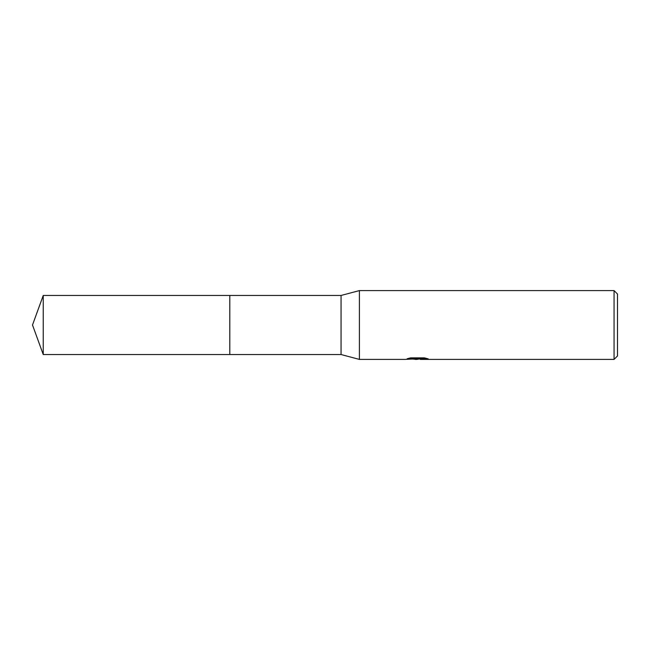 <?xml version="1.0" encoding="UTF-8"?>
<svg xmlns="http://www.w3.org/2000/svg" width="650" height="650" viewBox="0 0 650 650"><rect width="100%" height="100%" fill="white"/><g stroke="black" fill="none" stroke-linecap="round" stroke-linejoin="round"><path stroke-width="0.97" d="M409.305 358.174L418.145 358.174L418.145 358.759L405.056 359.409L359.409 359.409L341.055 354.534L229.791 354.543L229.791 295.457L341.055 295.466L359.409 290.591L614.055 290.591L617.5 294.027L617.5 355.973L614.055 359.409L420.412 359.409L420.282 358.816L425.701 358.166M229.799 354.534L229.799 295.466M341.055 354.534L341.055 295.466M359.409 359.409L359.409 290.591M420.282 358.873L416.764 359.409L412.766 359.076M416.764 359.409L415.139 359.409M614.055 359.409L614.055 290.591M418.145 358.759L407.136 358.759L410.719 357.858L424.296 357.858L428.236 358.865L420.282 359.393M43.249 354.534L43.249 295.466L229.791 295.457L229.791 354.543L43.249 354.534L32.5 325L43.249 295.466M417.3 358.841L420.282 358.841"/></g></svg>
